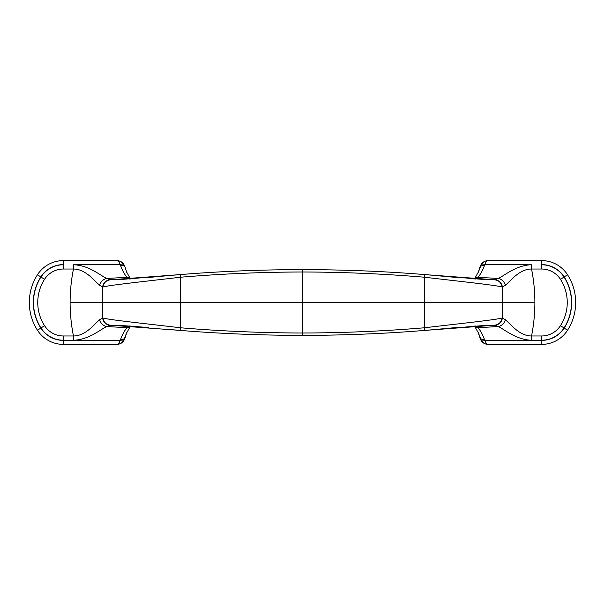 <?xml version="1.0" encoding="UTF-8"?>
<svg xmlns="http://www.w3.org/2000/svg" width="605" height="605" viewBox="0 0 605 605"><rect width="100%" height="100%" fill="white"/><g stroke="black" fill="none" stroke-linecap="round" stroke-linejoin="round"><path stroke-width="0.91" d="M302.5 335.367C261.632 335.359 220.916 333.71 180.343 330.421C220.991 333.718 261.715 335.359 302.5 335.367C343.368 335.359 384.084 333.71 424.657 330.421L424.657 330.421C384.009 333.718 343.285 335.359 302.5 335.367L302.5 302.5L180.343 302.5L180.343 327.759C220.984 331.169 261.7 332.916 302.5 333.007C343.3 332.916 384.016 331.169 424.657 327.759L424.657 277.241C384.016 273.831 343.3 272.084 302.5 271.993L302.5 269.633C343.285 269.641 384.009 271.282 424.657 274.579L424.657 277.241C457.009 281.068 497.779 285.348 502.15 287.057L502.354 287.065A8.213 7.91 86.9 0 1 502.354 287.065L505.387 285.242C510.953 280.591 519.461 268.998 531.538 269.021L531.538 264.771C516.549 265.164 505.455 274.897 498.339 278.459A8.213 6.859 54.5 0 1 505.387 285.242M494.383 325.225L494.625 325.24A8.213 7.91 -86.9 0 0 502.354 317.943L502.15 317.943C497.779 319.652 457.009 323.932 424.657 327.759L424.657 330.421L494.383 325.225C498.702 324.764 501.288 322.336 502.15 317.943L502.838 302.5L534.88 302.5C534.858 291.187 533.746 280.024 531.538 269.021L541.611 269.021A22.393 22.393 0 0 1 560.457 279.321A42.932 42.932 0 0 1 560.457 325.679A22.393 22.393 0 0 1 541.611 335.979L541.611 340.396L484.892 340.396C485.732 343.02 486.851 344.358 488.273 344.404L488.084 344.404C484.25 344.192 481.64 342.294 480.257 338.709L484.605 339.836L484.892 340.396A4.106 1.891 150.3 0 1 481.368 340.396C483.077 343.02 485.376 344.358 488.273 344.404L541.611 344.404A30.81 30.81 0 0 0 567.543 330.232A51.349 51.349 0 0 0 567.543 274.768A30.81 30.81 0 0 0 541.611 260.596L488.25 260.596M502.354 317.943A8.213 7.91 -86.9 0 0 502.354 317.935L505.387 319.758A8.213 6.859 -54.5 0 1 498.339 326.541L494.625 325.24L484.242 325.445M484.605 339.836C482.616 334.52 480.408 330.474 477.965 327.698L498.339 326.541C505.455 330.103 516.549 339.836 531.538 340.229L531.538 335.979C519.461 336.002 510.953 324.409 505.387 319.758M475.689 279.049L477.965 277.302A4.106 3.471 -140.7 0 0 474.789 278.391L478.487 271.834L481.368 264.604C483.077 261.98 485.376 260.642 488.273 260.596L488.084 260.596C484.25 260.808 481.64 262.706 480.257 266.291L484.605 265.164C482.616 270.48 480.408 274.526 477.965 277.302L498.339 278.459L494.625 279.76A8.213 7.91 86.9 0 1 502.354 287.057M484.605 265.164L484.892 264.604A4.106 1.891 -150.3 0 0 481.368 264.604M484.242 279.555L494.383 279.775C498.702 280.236 501.288 282.664 502.15 287.057L502.838 302.5L302.5 302.5L302.5 271.993C261.7 272.084 220.984 273.831 180.343 277.241C147.991 281.068 107.221 285.348 102.85 287.057L99.613 285.242C94.047 280.591 85.539 268.998 73.462 269.021L73.462 264.771C88.451 265.164 99.545 274.897 106.661 278.459A8.213 6.859 125.5 0 0 99.613 285.242M485.384 279.608L431.955 275.192M302.5 269.633C261.632 269.641 220.916 271.29 180.343 274.579C220.991 271.282 261.715 269.641 302.5 269.633C343.368 269.641 384.084 271.29 424.657 274.579L494.383 279.775M480.257 266.291L478.487 271.834M474.789 278.391A4.106 3.471 -140.7 0 0 474.781 278.391L474.29 278.95M531.538 264.771L484.892 264.604C485.732 261.98 486.851 260.642 488.273 260.596M480.257 338.709L478.305 332.742L474.789 326.609A4.106 3.471 140.7 0 1 474.781 326.609L474.29 326.05M478.487 333.166L481.368 340.396M475.689 325.951L477.965 327.698A4.106 3.471 140.7 0 1 474.789 326.609M485.384 325.392L431.955 329.808M432.393 329.77L424.657 330.421M110.617 325.225L110.375 325.24A8.213 7.91 -93.1 0 1 102.646 317.943L102.85 317.943C107.221 319.652 147.991 323.932 180.343 327.759L180.343 330.421L110.617 325.225C106.299 324.764 103.712 322.336 102.85 317.943L102.162 302.5L180.343 302.5L180.343 274.579L110.617 279.775L106.661 278.459L127.035 277.302A4.106 3.471 -39.3 0 1 130.211 278.391A4.106 3.471 -39.3 0 1 130.219 278.391L130.71 278.95M110.617 279.775C106.299 280.236 103.712 282.664 102.85 287.057L102.162 302.5L70.12 302.5C70.142 291.187 71.254 280.024 73.462 269.021L63.389 269.021A22.393 22.393 0 0 0 44.543 279.321A42.932 42.932 0 0 0 44.543 325.679A22.393 22.393 0 0 0 63.389 335.979L63.389 340.396L120.108 340.396C119.268 343.02 118.149 344.358 116.727 344.404L116.916 344.404C120.75 344.192 123.359 342.294 124.743 338.709L120.395 339.836L120.108 340.396A4.106 1.891 29.7 0 0 123.632 340.396C121.923 343.02 119.624 344.358 116.727 344.404L63.389 344.404A30.81 30.81 0 0 1 37.457 330.232A51.349 51.349 0 0 1 37.457 274.768A30.81 30.81 0 0 1 63.389 260.596L116.916 260.596C120.75 260.808 123.359 262.706 124.743 266.291L126.695 272.258L124.743 266.291M120.395 339.836C122.384 334.52 124.592 330.474 127.035 327.698A4.106 3.471 39.3 0 0 130.211 326.609L126.513 333.166L123.632 340.396M124.743 338.709L126.513 333.166M171.911 329.71L173.045 329.808M130.211 326.609A4.106 3.471 39.3 0 0 130.219 326.609L130.71 326.05M129.311 325.951L127.035 327.698L106.661 326.541A8.213 6.859 -125.5 0 1 99.613 319.758L102.646 317.935A8.213 7.91 -93.1 0 1 102.646 317.935M73.462 264.771L120.108 264.604L120.395 265.164L124.222 265.852L123.632 264.604C121.923 261.98 119.624 260.642 116.727 260.596L116.727 260.596C118.149 260.642 119.268 261.98 120.108 264.604A4.106 1.891 -29.7 0 1 123.632 264.604M120.395 265.164C122.384 270.48 124.592 274.526 127.035 277.302L129.311 279.049M70.12 302.5C70.142 313.813 71.254 324.976 73.462 335.979L73.462 340.229C88.451 339.836 99.545 330.103 106.661 326.541L110.375 325.24L120.758 325.445M172.607 329.77L180.343 330.421M63.389 335.979L73.462 335.979C85.539 336.002 94.047 324.409 99.613 319.758M120.758 279.555L110.375 279.76A8.213 7.91 93.1 0 0 102.646 287.057A8.213 7.91 93.1 0 0 102.646 287.065M119.616 279.608L173.045 275.192M541.611 335.979L531.538 335.979C533.746 324.976 534.858 313.813 534.88 302.5M531.538 340.229L541.611 340.229A26.643 26.643 0 0 0 564.034 327.978L567.543 330.232M560.457 325.679L564.034 327.978A47.182 47.182 0 0 0 564.034 277.022L567.543 274.768M541.611 260.596L541.611 264.604A26.801 26.801 0 0 1 564.17 276.939A47.341 47.341 0 0 1 564.17 328.061A26.801 26.801 0 0 1 541.611 340.396L541.611 344.404M541.611 269.021L541.611 264.771A26.643 26.643 0 0 1 564.034 277.022L560.457 279.321M44.543 325.679L40.83 328.061A47.341 47.341 0 0 1 40.83 276.939A26.801 26.801 0 0 1 63.389 264.604L63.389 260.596M63.389 269.021L63.389 264.771A26.643 26.643 0 0 0 40.966 277.022L37.457 274.768M40.83 328.061L37.457 330.232A30.81 30.81 0 0 0 63.389 344.404L63.389 340.396A26.801 26.801 0 0 1 40.83 328.061M73.462 340.229L63.389 340.229A26.643 26.643 0 0 1 40.966 327.978A47.182 47.182 0 0 1 40.966 277.022L44.543 279.321M456.23 277.461L433.089 275.29M456.23 327.539L433.089 329.71M424.657 274.579L432.393 275.23M148.769 327.539L119.616 325.392M180.343 274.579L172.607 275.23M126.513 271.834L130.211 278.391M148.769 277.461L171.911 275.29"/></g></svg>

